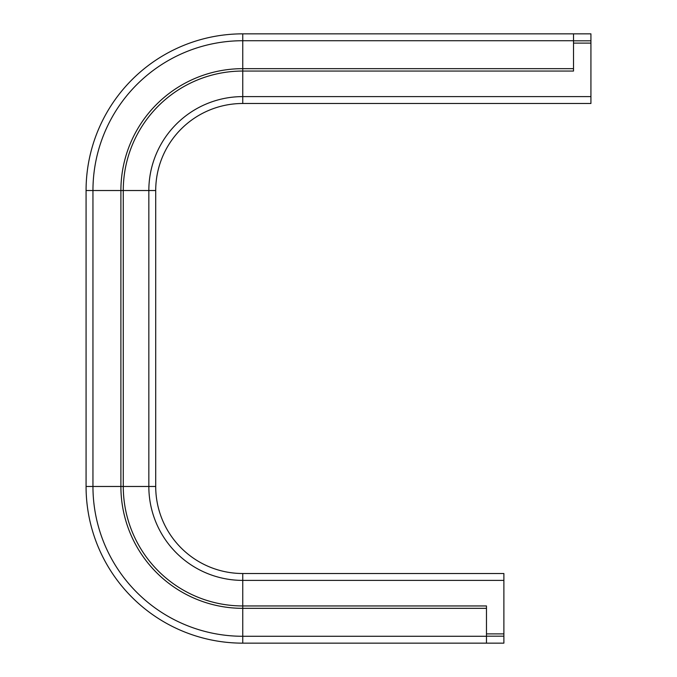 <?xml version="1.0" encoding="UTF-8"?>
<svg xmlns="http://www.w3.org/2000/svg" width="677" height="677" viewBox="0 0 677 677"><rect width="100%" height="100%" fill="white"/><g stroke="black" fill="none" stroke-linecap="round" stroke-linejoin="round"><path stroke-width="1.02" d="M503.883 580.392L242.755 580.392L242.755 573.512L503.883 573.512L503.883 643.15L242.755 643.15A156.675 156.675 0 0 1 86.072 486.475L86.072 190.525A156.675 156.675 0 0 1 242.755 33.85L573.512 33.85L573.512 71.051L242.755 71.051L242.755 103.488L590.928 103.488L590.928 33.85L573.512 33.85M503.883 636.185L486.475 636.185M486.475 643.15L486.475 605.949L242.755 605.949A119.482 119.482 0 0 1 123.273 486.475L123.273 190.525A119.482 119.482 0 0 1 242.755 71.051L242.755 68.665L573.512 68.665M242.755 573.512A87.045 87.045 0 0 1 155.71 486.475A87.045 87.045 0 0 0 242.755 573.512A87.045 87.045 0 0 1 155.71 486.475L155.71 190.525A87.045 87.045 0 0 1 242.755 103.488A87.045 87.045 0 0 0 155.71 190.525L148.838 190.525A93.917 93.917 0 0 1 242.755 96.608L590.928 96.608M486.475 608.335L242.755 608.335A121.86 121.86 0 0 1 120.895 486.475L120.895 190.525A121.86 121.86 0 0 1 242.755 68.665L242.755 40.722L573.512 40.722M573.512 40.815L590.928 40.815M503.883 633.892L486.475 633.892M486.475 636.278L242.755 636.278L242.755 580.392A93.917 93.917 0 0 1 148.838 486.475L155.71 486.475M242.755 643.15L242.755 636.278A149.803 149.803 0 0 1 92.952 486.475L148.838 486.475L148.838 190.525L92.952 190.525A149.803 149.803 0 0 1 242.755 40.722L242.755 33.85M86.072 486.475L92.952 486.475L92.952 190.525L86.072 190.525M573.512 43.108L590.928 43.108"/></g></svg>
